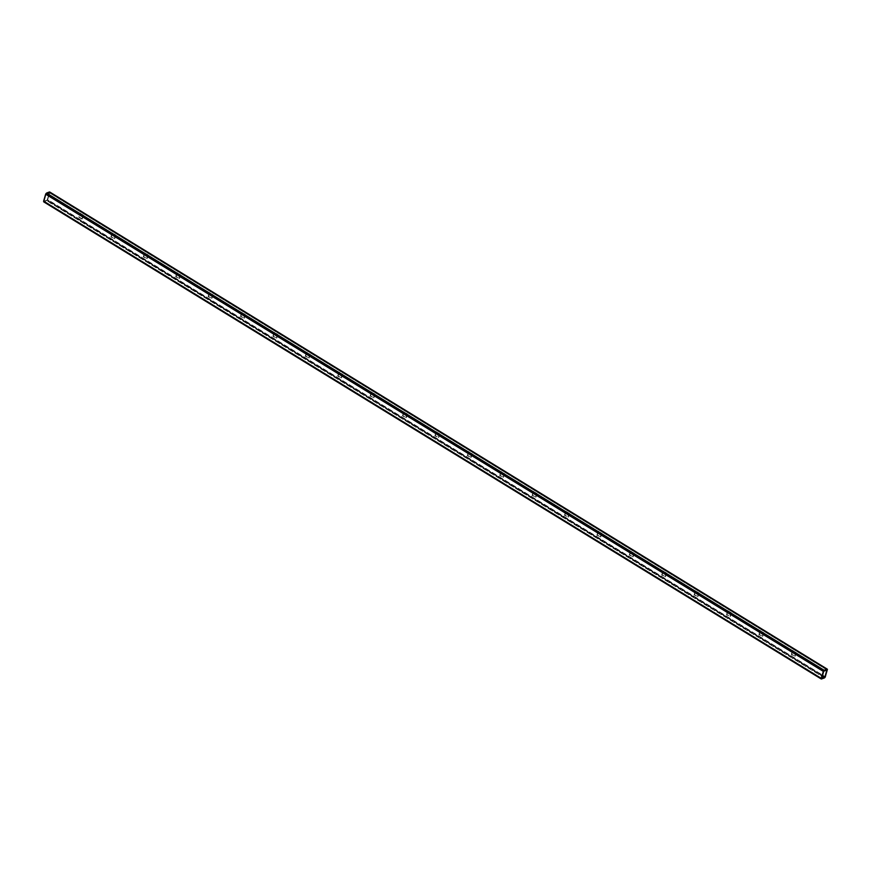 <?xml version="1.0" encoding="UTF-8"?>
<svg xmlns="http://www.w3.org/2000/svg" width="871" height="871" viewBox="0 0 871 871"><rect width="100%" height="100%" fill="white"/><g stroke="black" fill="none" stroke-linecap="round" stroke-linejoin="round"><path stroke-width="0.65" stroke-dasharray="4.36 3.27" d="M822.322 675.918L47.001 200.145L44.127 201.245L821.625 678.357L44.127 201.245L47.219 199.949L49.364 192.774L46.152 193.852L44.029 201.245L46.076 194.026L823.705 671.225L46.076 194.026L49.244 192.556L826.873 669.755L49.244 192.556L47.295 199.775L822.453 675.45L47.001 200.145L822.322 675.918M50.725 203.161L51.411 203.291L50.736 203.183M49.81 192.164L47.459 200.145L43.964 201.832L821.593 679.021L43.964 201.832L47.709 199.622L825.338 676.811L47.709 199.622L49.821 192.219M827.396 669.81L49.767 192.611L827.396 669.81M82.266 218.937L78.891 216.868L80.012 213.068L83.387 215.137L81.852 219.089L78.488 217.021L79.599 213.232L82.974 215.289L81.852 219.089L78.488 217.021L79.599 213.232L83.387 215.137L79.599 213.232L78.488 217.021L82.266 218.937L83.387 215.137L82.266 218.937M111.292 236.749L112.413 232.949L115.789 235.018L114.667 238.817L110.889 236.901L112 233.112L115.375 235.181L114.253 238.97L110.889 236.901L112 233.112L115.375 235.181L114.253 238.97L115.789 235.018L112.413 232.949L111.292 236.749L114.667 238.817L111.292 236.749M143.693 256.629L144.815 252.83L148.19 254.898L147.068 258.698L143.29 256.793L144.401 252.993L147.776 255.061L146.655 258.85L143.29 256.793L144.401 252.993L147.776 255.061L146.655 258.85L148.19 254.898L144.815 252.83L143.693 256.629L147.068 258.698L143.693 256.629M176.094 276.51L177.216 272.721L180.591 274.79L179.47 278.578L175.692 276.673L176.802 272.873L180.177 274.942L179.056 278.742L175.692 276.673L176.802 272.873L180.177 274.942L179.056 278.742L180.591 274.79L176.802 272.873L176.094 276.51L179.47 278.578L176.094 276.51M208.496 296.401L209.617 292.602L212.992 294.67L211.871 298.459L208.093 296.554L209.203 292.754L212.578 294.823L211.457 298.622L208.093 296.554L209.203 292.754L212.578 294.823L211.457 298.622L212.992 294.67L209.203 292.754L208.496 296.401L211.871 298.459L208.496 296.401M240.897 316.282L242.018 312.482L245.393 314.551L244.272 318.351L240.494 316.434L241.605 312.645L244.98 314.714L243.858 318.503L240.494 316.434L241.605 312.645L244.98 314.714L243.858 318.503L245.393 314.551L242.018 312.482L240.897 316.282L244.272 318.351L240.897 316.282M273.298 336.162L274.419 332.363L277.795 334.431L276.673 338.231L272.895 336.315L274.006 332.526L277.381 334.595L276.259 338.384L272.895 336.315L274.006 332.526L277.381 334.595L276.259 338.384L277.795 334.431L274.419 332.363L273.298 336.162L276.673 338.231L273.298 336.162M305.699 356.043L306.821 352.254L310.196 354.323L309.074 358.112L305.296 356.206L306.407 352.407L309.782 354.475L308.661 358.275L305.296 356.206L306.407 352.407L309.782 354.475L308.661 358.275L310.196 354.323L306.407 352.407L305.699 356.043L309.074 358.112L305.699 356.043M338.1 375.924L339.222 372.135L342.597 374.203L341.476 377.992L337.698 376.087L338.808 372.287L342.183 374.356L341.062 378.156L337.698 376.087L338.808 372.287L342.183 374.356L341.062 378.156L342.597 374.203L338.808 372.287L338.1 375.924L341.476 377.992L338.1 375.924M370.502 395.815L371.623 392.015L374.998 394.084L373.877 397.884L370.099 395.967L371.209 392.179L374.584 394.236L373.463 398.036L370.099 395.967L371.209 392.179L374.584 394.236L373.463 398.036L374.998 394.084L371.623 392.015L370.502 395.815L373.877 397.884L370.502 395.815M402.903 415.696L404.024 411.896L407.399 413.965L406.278 417.764L402.5 415.848L403.611 412.059L406.986 414.128L405.864 417.917L402.5 415.848L403.611 412.059L406.986 414.128L405.864 417.917L407.399 413.965L404.024 411.896L402.903 415.696L406.278 417.764L402.903 415.696M435.304 435.576L436.425 431.776L439.801 433.845L438.679 437.645L434.901 435.74L436.012 431.94L439.387 434.008L438.265 437.797L434.901 435.74L436.012 431.94L439.387 434.008L438.679 437.645L439.801 433.845L436.425 431.776L435.304 435.576L438.679 437.645L435.304 435.576M467.705 455.457L468.827 451.668L472.202 453.737L471.08 457.525L467.302 455.62L468.413 451.82L471.788 453.889L470.667 457.689L467.302 455.62L468.413 451.82L471.788 453.889L470.667 457.689L472.202 453.737L468.413 451.82L467.705 455.457L471.08 457.525L467.705 455.457M500.106 475.348L501.228 471.549L504.603 473.617L503.482 477.406L499.704 475.501L500.814 471.701L504.189 473.77L503.068 477.569L499.704 475.501L500.814 471.701L504.189 473.77L503.068 477.569L504.603 473.617L500.814 471.701L500.106 475.348L503.482 477.406L500.106 475.348M532.508 495.229L533.629 491.429L537.004 493.498L535.883 497.297L532.105 495.381L533.215 491.592L536.59 493.661L535.469 497.45L532.105 495.381L533.215 491.592L536.59 493.661L535.469 497.45L537.004 493.498L533.629 491.429L532.508 495.229L535.883 497.297L532.508 495.229M564.909 515.109L566.03 511.31L569.405 513.378L568.284 517.178L564.506 515.262L565.617 511.473L568.992 513.542L567.87 517.33L564.506 515.262L565.617 511.473L568.992 513.542L568.284 517.178L569.405 513.378L566.03 511.31L564.909 515.109L568.284 517.178L564.909 515.109M597.31 534.99L598.431 531.201L601.807 533.27L600.685 537.059L596.907 535.153L598.018 531.354L601.393 533.422L600.271 537.222L596.907 535.153L598.018 531.354L601.393 533.422L600.271 537.222L601.807 533.27L598.018 531.354L597.31 534.99L600.685 537.059L597.31 534.99M629.722 554.871L630.833 551.082L634.208 553.15L633.086 556.939L629.308 555.034L630.419 551.234L633.794 553.303L632.673 557.102L629.308 555.034L630.419 551.234L633.794 553.303L632.673 557.102L634.208 553.15L630.419 551.234L629.722 554.871L633.086 556.939L629.722 554.871M662.123 574.762L663.234 570.962L666.609 573.031L665.488 576.831L661.71 574.914L662.82 571.126L666.195 573.183L665.074 576.983L661.71 574.914L662.82 571.126L666.195 573.183L665.074 576.983L666.609 573.031L663.234 570.962L662.123 574.762L665.488 576.831L662.123 574.762M694.525 594.643L695.635 590.843L699.01 592.911L697.889 596.711L694.111 594.795L695.221 591.006L698.596 593.075L697.475 596.864L694.111 594.795L695.221 591.006L698.596 593.075L697.475 596.864L699.01 592.911L695.635 590.843L694.525 594.643L697.889 596.711L694.525 594.643M726.926 614.523L728.036 610.723L731.411 612.792L730.29 616.592L726.512 614.686L727.623 610.887L730.998 612.955L729.876 616.744L726.512 614.686L727.623 610.887L730.998 612.955L730.29 616.592L731.411 612.792L728.036 610.723L726.926 614.523L730.29 616.592L726.926 614.523M759.327 634.404L760.437 630.615L763.813 632.684L762.691 636.472L758.913 634.567L760.024 630.767L763.399 632.836L762.277 636.636L758.913 634.567L760.024 630.767L763.399 632.836L762.277 636.636L763.813 632.684L760.024 630.767L759.327 634.404L762.691 636.472L759.327 634.404M791.728 654.295L792.839 650.495L796.214 652.564L795.092 656.353L791.314 654.448L792.425 650.648L795.8 652.717L794.679 656.516L791.314 654.448L792.425 650.648L795.8 652.717L794.679 656.516L796.214 652.564L792.425 650.648L791.728 654.295L795.092 656.353L791.728 654.295M824.467 677.921L46.838 200.733L824.467 677.921M821.636 678.226L44.007 201.038L821.636 678.226M823.999 670.855L46.37 193.656L823.999 670.855M826.731 669.799L49.364 192.774L826.731 669.799M51.041 203.106L50.42 203.368L51.041 203.106M821.669 678.444L44.04 201.245M826.96 669.755L49.331 192.556"/><path stroke-width="1.31" d="M821.756 678.444L824.63 677.344L822.322 675.918L824.848 677.148L826.971 669.755L823.781 671.051L821.756 678.444L824.924 676.974L826.993 669.962L823.705 671.225L821.756 678.444M49.821 192.219L827.319 669.168L825.338 676.811L824.467 677.921L821.309 679.021L823.541 670.855L827.439 669.364L825.087 677.344L821.288 679.01L43.659 201.822L45.913 193.656L49.81 192.164M821.233 678.389L43.604 201.19L45.662 194.189L823.291 671.378L821.233 678.389M45.662 194.189L823.291 671.378L824.162 670.267L46.533 193.079L45.662 194.189M824.162 670.267L46.533 193.079L49.407 191.979L827.036 669.168L824.162 670.267M822.453 675.45L824.924 676.974L822.453 675.45M49.691 191.979L827.319 669.168M43.681 201.832L821.309 679.021"/></g></svg>
